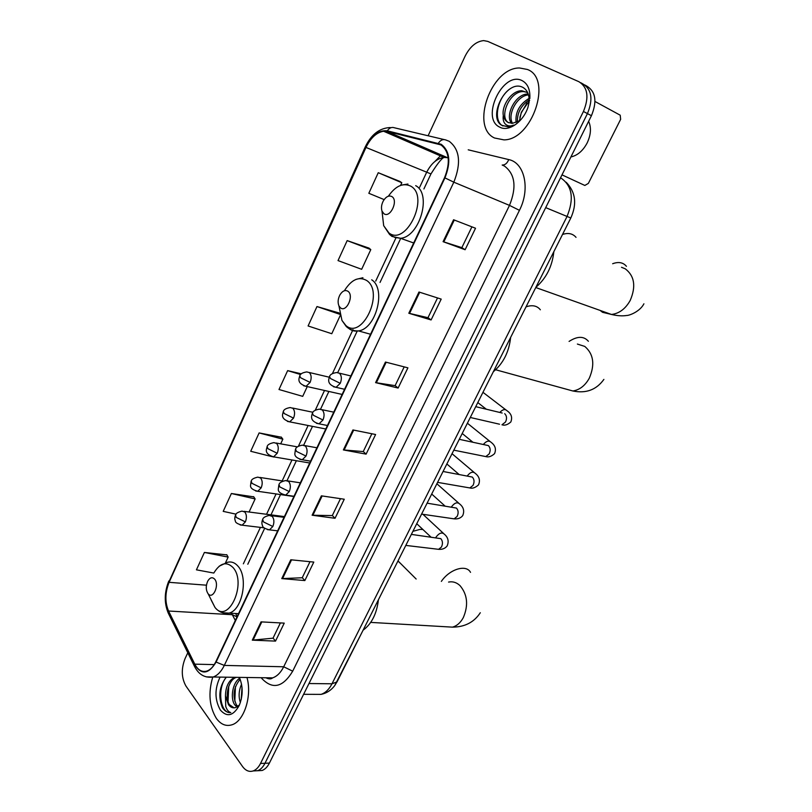 <?xml version="1.0" encoding="UTF-8"?>
<svg xmlns="http://www.w3.org/2000/svg" width="812" height="812" viewBox="0 0 812 812"><rect width="100%" height="100%" fill="white"/><g stroke="black" fill="none" stroke-linecap="round" stroke-linejoin="round"><path stroke-width="1.22" d="M257.597 770.73L262.093 770.486C265.006 769.4 267.452 766.924 269.411 763.077L591.43 115.7C597.236 101.571 595.714 91.705 586.883 86.123L584.711 84.925M187.795 652.757L185.045 658.664C181.096 668.875 181.411 678.02 185.989 686.11L242.534 766.498C245.63 770.71 249.182 772.192 253.192 770.933C256.105 769.837 258.551 767.35 260.51 763.473L583.442 111.477L587.441 113.599C593.267 99.409 591.755 89.513 582.914 83.93C591.755 89.513 593.267 99.409 587.441 113.599L264.976 763.27L587.441 113.599L591.43 115.7M253.141 770.953L257.658 770.71C260.571 769.614 263.017 767.137 264.976 763.27C263.017 767.137 260.571 769.614 257.658 770.71L253.141 770.953M527.374 69.467L519.609 67.985C491.209 67.426 470.097 127.139 494.528 137.999L503.947 139.877C532.185 140.05 552.85 78.612 527.374 69.467L519.609 67.985C491.209 67.426 470.097 127.139 494.528 137.999L503.947 139.877C532.185 140.05 552.85 78.612 527.374 69.467M212.744 677.137C208.095 692.93 209.303 706.694 216.398 718.447C220.803 724.426 225.939 726.557 231.796 724.842C244.036 721.492 252.278 695.945 246.97 677.502C252.278 695.945 244.036 721.492 231.796 724.842C225.939 726.557 220.803 724.426 216.398 718.447C209.303 706.694 208.095 692.93 212.744 677.137M440.936 144.891C449.351 151.468 450.558 162.39 444.56 177.666L215.819 661.729C213.414 666.672 210.44 669.788 206.908 671.057C201.965 672.427 197.925 670.123 194.789 664.155L168.551 611.02C164.846 602.118 165.029 592.547 169.099 582.326L365.989 147.439C370.627 137.898 376.484 132.488 383.568 131.229L387.101 131.432L440.936 144.891M441.22 144.292L387.304 130.833C378.889 129.869 371.673 135.34 365.674 147.246L168.866 582.011C164.694 592.486 164.501 602.291 168.297 611.426L194.525 664.561C201.437 675.208 208.623 674.386 216.083 662.074L444.935 177.879C451.086 162.227 449.848 151.032 441.22 144.292M280.404 622.916L273.025 638.171L252.299 640.15L275.522 641.104L284.23 623.129L261.048 621.87L252.299 640.15M273.065 638.09L275.522 641.104M310.001 561.691L302.237 577.758L281.764 578.601L304.845 580.57L313.808 562.077L290.777 559.783L281.764 578.601M302.267 577.687L304.845 580.57M340.472 498.669L332.291 515.59L312.112 515.224L335.031 518.279L344.258 499.228L321.39 495.838L312.112 515.224M332.331 515.518L335.031 518.279M471.904 226.842L461.845 247.65L443.088 241.671L465.114 249.731L475.527 228.243L453.583 219.758L443.088 241.671M461.855 247.63L465.114 249.731M437.526 297.943L427.975 317.695L408.812 313.249L431.101 319.948L441.2 299.11L418.982 292.015L408.812 313.249M427.995 317.665L431.101 319.948M404.193 366.882L395.119 385.639L375.591 382.635L398.113 388.045L407.908 367.836L385.456 362.05L375.591 382.635M395.15 385.598L398.113 388.045M371.855 433.76L363.248 451.573L343.374 449.929L366.1 454.131L375.611 434.511L352.936 429.954L343.374 449.929M363.268 451.523L366.1 454.131M583.442 111.477C589.268 97.227 587.766 87.31 578.926 81.718L487.799 41.402L483.688 40.6C476.187 41.371 469.965 46.619 465.032 56.332L428.107 135.777M253.74 496.853L231.379 493.513L223.209 511.367L236.099 514.179M226.852 554.88L204.391 552.454L196.433 569.831L213.789 573.049M338.959 312.935L316.974 306.55L308.093 325.967L331.773 333.722L340.269 315.401M368.993 248.117L347.171 240.606L338.025 260.591L361.655 269.3L370.79 249.609L368.81 247.975M399.89 181.421L378.25 172.712L368.831 193.286L384.137 199.6M281.368 437.221L259.119 432.928L250.715 451.279L271.512 456.527M301.303 373.825L287.641 370.627L278.993 389.506L302.714 396.357L307.251 386.583M287.641 370.627L300.623 374.535M340.005 313.96L338.787 312.772M316.974 306.55L340.076 314.396M347.171 240.606L370.79 249.609M400.57 185.42L401.808 182.741L399.697 181.299M378.25 172.712L401.808 182.741M280.688 443.839L282.85 439.18L281.226 437.029M273.055 456.923L274.578 457.014M259.119 432.928L282.85 439.18M249.071 512.017L255.13 498.933L253.608 496.639M231.379 493.513L255.13 498.933M225.543 562.716L228.152 557.093L226.731 554.657M204.391 552.454L228.152 557.093M526.958 103.012L521.274 112.929L519.883 117.395M519.558 120.338L521.324 112.239L529.647 100.394M516.077 122.47C515.143 112.229 519.487 104.2 529.119 98.384M517.406 121.83C517.153 112.787 521.081 105.479 529.191 99.906M511.55 123.363C504.607 115.507 515.64 93.41 528.165 94.019L528.226 94.019M512.585 123.343C507.013 115.182 516.828 95.613 528.5 94.892M529.84 98.607C530.317 89.584 527.709 83.585 522.035 80.591C502.861 70.614 480.217 118.491 499.735 127.139C508.454 132.153 522.999 122.226 527.912 107.478L529.109 102.18C529.505 95.136 527.516 90.264 523.151 87.554C506.85 78.155 487.23 116.776 501.613 125.251L507.967 126.794L513.976 125.058C510.464 126.52 507.581 126.185 505.338 124.074C503.47 122.165 502.79 119.283 503.298 115.426C504.059 118.826 505.683 121.191 508.18 122.51L512.402 123.353L518.787 120.988M503.298 115.426C501.42 105.631 511.753 90.305 521.872 90.751L527.688 92.669M508.748 122.774C498.578 117.821 509.276 90.883 523.456 91.573L527.13 92.274M502.993 125.972C493.158 121.455 496.782 98.607 509.571 89.147M570.917 156.949C577.555 155.457 582.975 150.788 587.167 142.932C590.943 134.843 591.441 127.636 588.639 121.313M562.005 174.864L584.843 185.451L588.355 183.4L620.642 119.344L620.216 115.202L594.993 101.48M383.924 213.729C390.247 218.499 398.672 200.391 391.871 196.575C388.928 195.174 386.106 196.555 383.426 200.716C381.467 204.38 380.99 207.842 381.995 211.09L383.924 213.729M535.879 287.306C546.273 278.272 552.261 266.397 553.835 251.679M576.033 237.358C572.734 233.531 568.227 232.567 562.513 234.465M340.38 307.768C346.288 313.036 354.377 295.659 348.003 291.305C345.191 289.651 342.491 290.848 339.923 294.898C337.904 298.887 337.589 302.561 338.959 305.941L340.38 307.768M493.341 371.713C503.267 363.38 509.033 351.951 510.636 337.396M540.345 309.778C537.351 306.053 533.108 304.916 527.597 306.357L526.003 306.906M397.931 561.051L400.631 563.528M207.994 593.613L208.146 593.795C212.967 599.977 219.747 584.884 214.683 579.169C212.318 576.804 210.024 577.423 207.781 581.037C205.71 585.787 205.781 589.979 207.994 593.613M363.076 630.203C371.652 623.9 376.758 613.75 378.422 599.753M422.91 529.505L419.977 529.394L412.912 531.322M334.686 685.632L361.969 632.396M240.382 702.532C238.383 696.635 238.779 690.535 241.56 684.242M241.215 699.548L242.006 687.307M236.891 707.069L234.587 704.623C230.1 698.026 232.618 682.324 239.753 678.294M237.825 706.47L236.292 704.613C232.374 695.691 233.663 687.246 240.159 679.279M230.151 712.611C220.397 713.332 216.723 688.464 226.274 677.228C219.291 686.434 218.002 696.584 222.427 707.658L222.924 708.389C225.178 711.444 227.807 712.834 230.801 712.571C228.619 712.012 226.934 709.982 225.746 706.481L225.452 695.782L228.466 704.643C230.537 707.374 232.922 708.348 235.622 707.567L239.215 705.151M225.452 695.782C225.706 686.404 228.811 680.253 234.769 677.32M220.072 677.096C214.53 688.82 214.632 699.812 220.397 710.104C227.127 717.544 233.45 715.91 239.347 705.202C243.103 695.488 243.103 686.221 239.327 677.381L239.327 677.391M234.049 707.851L229.42 704.643C224.366 697.346 228.375 679.4 236.485 677.34M239.499 678.365L238.84 677.381M228.05 701.548L228.73 686.252M234.81 701.192L235.429 686.688M241.276 699.284L242.006 687.348M314.051 694.351L321.065 694.372C325.46 692.9 329.093 689.378 331.986 683.795L566.918 216.723C574.175 199.102 572.358 186.334 561.447 178.386L560.483 177.919M545.694 207.628L570.816 218.002M269.411 763.077L260.51 763.473M566.208 182.274C575.627 192.048 577.149 203.985 570.775 218.073L337.021 681.907L331.986 683.795L308.976 683.531M303.617 694.311L321.065 694.372C326.505 693.275 331.022 690.403 334.615 685.734L337.284 681.38M468.219 149.814L508.718 159.588C524.623 162.623 530.48 188.983 519.447 210.328L292.696 671.179L283.703 666.774L509.489 205.385C516.808 187.227 515.133 174.123 504.475 166.074L502.384 165.13M292.696 671.179C282.941 687.328 272.68 689.794 261.9 678.578L261.261 677.716M265.565 677.776L272.588 677.878C277.024 676.366 280.729 672.671 283.703 666.774L224.305 665.414C221.3 671.554 217.596 675.411 213.201 676.995L206.238 676.873M438.399 143.186C440.53 140.05 442.976 138.974 445.758 139.958L449.209 141.298C459.795 149.469 461.338 163.1 453.827 182.182L444.935 177.879M434.907 161.476L441.261 154.97M390.196 127.545C379.58 128.022 371.287 134.447 365.309 146.81L365.674 147.246M168.866 582.011L365.278 146.87M168.297 611.426L168.683 613.984M444.103 139.562L394.51 127.809C391.749 126.834 389.344 127.849 387.304 130.833M194.525 664.561L194.87 667.119M216.083 662.074L224.305 665.414L453.827 182.182L509.489 205.385L519.447 210.328M580.722 82.712L582.914 83.93M438.328 153.701L437.039 154.412M508.718 159.588C507.236 163.283 505.064 165.1 502.181 165.039M169.099 582.326L206.441 585.188M231.552 613.263L235.328 620.439M168.551 611.02L232.252 614.704L237.043 616.826M194.789 664.155L214.246 664.612M438.186 143.815L441.718 145.378M387.101 131.432L447.564 157.711L444.022 157.437C436.907 158.482 431.07 163.537 426.513 172.591L419.662 187.247M448.204 157.873L447.564 157.711L448.214 157.964M365.989 147.439L430.959 173.92M395.972 237.845L375.723 281.084M352.976 329.672L332.453 373.52M324.516 390.47L315.31 410.131M308.124 425.488L298.451 446.143M291.975 459.978L282.18 480.887M276.08 493.94L266.549 514.28M260.419 527.384L243.356 563.822M344.126 450.031L353.677 430.106M376.342 382.787L386.177 362.233M409.552 313.452L419.702 292.249M443.809 241.925L454.294 220.032M312.874 515.285L322.131 495.949M282.535 578.621L291.528 559.864M253.08 640.13L261.799 621.911M621.505 267.29L625.23 268.792C634.537 275.907 636.182 286.463 630.193 300.481C625.413 308.905 619.17 313.564 611.466 314.457L602.545 312.305L600.129 310.428M612.654 263.727C618.571 261.545 623.169 262.418 626.428 266.326M382.361 214.236L383.68 225.685L388.958 232.963C406.284 246.533 429.903 196.534 410.77 186.161C403.046 182.538 395.586 185.887 388.369 196.21M390.308 235.064L391.973 236.424L400.529 238.292C419.631 236.962 432.075 193.966 415.683 185.654M577.383 344.055L584.762 346.409C593.592 353.991 595.105 364.588 589.299 378.199C585.107 385.68 579.616 389.933 572.836 390.978L495.645 369.754M569.08 341.416C577.413 336.046 583.848 336.006 588.385 341.284M339.639 309.22L341.964 320.435L345.831 325.48C362.061 340.38 384.715 292.421 366.77 280.546C358.934 276.151 351.535 279.46 344.552 290.473M348.886 328.515L348.927 328.555C351.708 330.748 354.874 331.54 358.437 330.91C376.027 328.972 386.441 288.991 371.703 279.805M448.579 582.072C452.761 581.23 456.577 582.417 460.018 585.625C467.468 594.546 468.575 605.204 463.317 617.607C460.505 622.763 456.872 625.94 452.416 627.138L445.453 626.732M441.352 581.392C449.665 569.06 466.271 564.086 470.524 572.358M211.201 600.109L215.018 607.488C228.294 624.793 247.284 583.138 233.003 567.517C226.396 561.173 220.062 562.929 213.982 572.785M222.539 612.735L229.035 613.121C242.362 610.177 248.573 577.342 237.946 566.126C234.841 562.564 231.318 561.305 227.37 562.33L219.199 566.197M340.258 383.335C341.923 379.072 341.669 375.712 339.477 373.266L336.706 372.535C332.433 373.175 330.037 374.525 329.51 376.606L330.585 378.575L340.258 383.335L336.067 387.324C325.531 384.177 329.347 378.148 329.418 376.788M499.806 412.455C502.699 409.349 505.115 408.791 507.053 410.77C511.347 413.704 512.605 417.449 510.809 421.996C507.591 424.818 504.638 425.752 501.968 424.777L505.49 422.037C507.094 418.606 506.83 415.825 504.709 413.684M499.532 424.209L470.28 417.48M333.407 386.715L344.562 389.273M322.983 420.007C324.627 415.805 324.384 412.445 322.262 409.928L319.41 409.136C315.157 409.898 312.823 411.248 312.397 413.196L313.391 415.287L322.983 420.007L319.025 423.823C308.479 420.89 312.194 414.83 312.295 413.399M483.485 456.121L485.799 456.588L489.139 453.959C490.712 450.579 490.468 447.788 488.388 445.595L459.277 439.322M483.424 444.397C486.388 440.936 488.925 440.226 491.037 442.276C495.239 445.392 496.416 449.178 494.549 453.654C491.433 456.466 488.519 457.45 485.799 456.588L453.817 450.163M316.487 423.316L327.439 425.508M306.002 456.08C307.616 451.939 307.393 448.579 305.322 445.991L302.399 445.138C298.227 445.961 295.944 447.31 295.558 449.188L296.481 451.411L306.002 456.08L302.247 459.744C296.969 458.323 294.512 456.242 294.878 453.492L295.446 449.422M467.651 487.555L469.854 487.941L473.01 485.414C474.573 482.084 474.33 479.293 472.31 477.06L443.068 471.478M467.306 475.893C470.321 472.087 472.96 471.234 475.243 473.345C479.324 476.512 480.41 480.349 478.522 484.865C475.385 487.697 472.503 488.722 469.854 487.941L437.577 482.369M299.831 459.328L310.59 461.175M289.285 491.575C290.879 487.494 290.666 484.125 288.656 481.475L285.682 480.562C281.51 481.506 279.277 482.846 278.993 484.602L279.835 486.946L289.285 491.575L285.722 495.087C280.445 493.747 277.968 491.717 278.323 488.997L278.871 484.845M452.04 518.553L454.131 518.848L457.126 516.432C458.658 513.143 458.435 510.352 456.445 508.068L427.102 503.166M451.452 506.942L451.523 506.8C454.558 502.77 457.278 501.826 459.663 503.968C463.622 507.175 464.637 511.063 462.708 515.63C460.698 518.147 457.836 519.223 454.131 518.848L421.58 514.118M283.439 494.752L293.995 496.284M272.832 526.501C274.405 522.471 274.212 519.101 272.253 516.391L269.229 515.417C265.118 516.422 262.936 517.762 262.692 519.447L263.464 521.903L272.832 526.501L269.462 529.86C264.712 528.693 262.388 527.232 262.499 525.476C261.677 523.913 261.697 521.994 262.56 519.721M436.643 549.095L438.622 549.328L441.454 547.014C442.966 543.756 442.753 540.975 440.814 538.65L411.359 534.397M435.841 537.544L436.115 537.016C439.18 532.976 441.911 532.022 444.306 534.154C448.143 537.392 449.087 541.33 447.128 545.968C445.138 548.486 442.296 549.602 438.622 549.328L405.807 545.41M267.3 529.597L277.674 530.835M310.103 382.422C311.696 378.28 311.473 375.012 309.423 372.627L306.814 371.916C302.541 372.566 300.176 373.906 299.729 375.915L300.684 377.783L310.103 382.422L306.073 386.309C295.598 382.919 299.74 377.418 299.638 376.108M303.658 385.771L342.126 394.439M293.528 418.129C295.111 414.039 294.898 410.77 292.899 408.314L290.229 407.543C286.027 408.274 283.713 409.603 283.297 411.542L284.19 413.531L293.528 418.129L289.711 421.854C279.186 418.596 283.317 413.257 283.195 411.745M287.407 421.408L325.795 428.99M277.217 453.258C278.78 449.229 278.587 445.95 276.638 443.443L273.908 442.611C269.706 443.453 267.452 444.783 267.138 446.6L267.95 448.711L277.217 453.258L273.603 456.841C262.844 453.553 267.229 448.183 267.026 446.833M271.411 456.466L309.727 463.002M261.17 487.85C262.702 483.861 262.53 480.592 260.632 478.014L257.851 477.131C253.709 478.035 251.507 479.364 251.223 481.11L251.974 483.333L261.17 487.85L257.739 491.28C252.532 489.859 250.137 487.86 250.573 485.272L251.101 481.364M255.648 490.976L293.893 496.518M245.376 521.893C246.889 517.965 246.716 514.676 244.879 512.057L242.047 511.103C237.906 512.128 235.744 513.448 235.551 515.082L236.241 517.417L245.376 521.893L242.108 525.181C237.419 523.943 235.165 522.492 235.348 520.817C234.587 519.365 234.617 517.548 235.429 515.356M240.139 524.948L264.144 527.83M262.093 770.486L253.192 770.933M265.849 677.776C268.945 679.218 271.188 679.258 272.588 677.878L213.201 676.995C204.928 678.223 198.686 674.65 194.454 666.287L168.277 613.151C164.085 603.093 164.268 592.364 168.815 580.986M439.698 154.29L438.571 155.072M383.568 131.229L444.022 157.437C441.566 158.431 437.201 163.953 430.908 174.012L423.905 188.952M400.245 239.367L380.026 282.444M357.31 330.86L337.782 372.485M328.88 391.455L320.598 409.096M312.498 426.361L303.698 445.108M296.37 460.729L287.072 480.542M280.495 494.579L270.975 514.849M264.671 528.277L247.802 564.238M235.754 613.507L237.002 616.765M521.324 112.239L521.274 112.929M523.456 91.573L521.872 90.751M535.768 287.539L611.466 314.457C617.272 315.838 622.327 316.183 626.62 315.492C629.249 315.614 639.947 311.615 643.916 303.8M413.694 242.981L400.529 238.292L394.703 237.378L389.648 234.556L383.68 225.685L381.995 211.09M407.939 184.03L401.767 185.034M370.566 334.25L358.437 330.91C353.738 331.093 349.688 329.642 346.298 326.546L341.964 320.435L338.959 305.941M362.934 277.724L355.991 279.389M603.884 379.407C596.404 389.831 586.061 393.688 572.836 390.978M416.16 579.027L398.002 560.909M370.708 622.398L452.416 627.138C464.779 627.067 474.086 622.266 480.308 612.735M208.146 593.795L215.018 607.488C218.732 612.015 223.412 613.882 229.035 613.121L238.525 613.669M486.307 409.207L477.791 402.579M475.73 406.67L502.171 413.024M350.865 375.946L339.386 373.175M505.663 409.705L482.957 392.318M472.828 442.175L462.221 433.486M333.752 412.161L321.958 409.674M489.748 441.241L467.387 423.225M458.963 474.37L446.854 463.967M316.913 447.788L304.825 445.585M474.046 472.34L452.03 453.705M444.895 505.927L431.7 494.031M300.349 482.835L287.966 480.917M458.567 502.993L436.876 483.759M430.725 536.884L416.749 523.699M284.058 517.325L271.391 515.691M443.291 533.22L422.94 514.311M329.246 377.204L309.25 372.485M312.955 412.273L292.543 408.03M297.415 446.864L276.11 443.017M283.043 481.029L259.942 477.456M284.403 516.594L244.026 511.357"/></g></svg>
